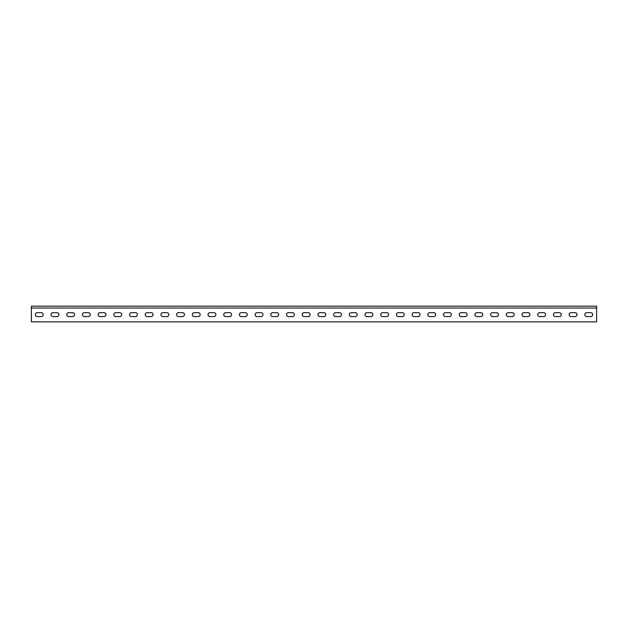 <?xml version="1.0" encoding="UTF-8"?>
<svg xmlns="http://www.w3.org/2000/svg" width="628" height="628" viewBox="0 0 628 628"><rect width="100%" height="100%" fill="white"/><g stroke="black" fill="none" stroke-linecap="round" stroke-linejoin="round"><path stroke-width="0.94" d="M571.087 312.666A1.963 1.963 0 0 0 569.125 314.628A1.963 1.963 0 0 0 571.087 316.591L575.013 316.591A1.963 1.963 0 0 0 576.975 314.628A1.963 1.963 0 0 0 575.013 312.666L571.087 312.666A1.963 1.963 0 0 0 569.125 314.628A1.963 1.963 0 0 0 571.087 316.591M555.388 312.666A1.963 1.963 0 0 0 553.425 314.628A1.963 1.963 0 0 0 555.388 316.591L559.312 316.591A1.963 1.963 0 0 0 561.275 314.628A1.963 1.963 0 0 0 559.312 312.666L555.388 312.666A1.963 1.963 0 0 0 553.425 314.628A1.963 1.963 0 0 0 555.388 316.591M539.688 312.666A1.963 1.963 0 0 0 537.725 314.628A1.963 1.963 0 0 0 539.688 316.591L543.613 316.591A1.963 1.963 0 0 0 545.575 314.628A1.963 1.963 0 0 0 543.613 312.666L539.688 312.666A1.963 1.963 0 0 0 537.725 314.628A1.963 1.963 0 0 0 539.688 316.591M523.988 312.666A1.963 1.963 0 0 0 522.025 314.628A1.963 1.963 0 0 0 523.988 316.591L527.913 316.591A1.963 1.963 0 0 0 529.875 314.628A1.963 1.963 0 0 0 527.913 312.666L523.988 312.666A1.963 1.963 0 0 0 522.025 314.628A1.963 1.963 0 0 0 523.988 316.591M508.288 312.666A1.963 1.963 0 0 0 506.325 314.628A1.963 1.963 0 0 0 508.288 316.591L512.212 316.591A1.963 1.963 0 0 0 514.175 314.628A1.963 1.963 0 0 0 512.212 312.666L508.288 312.666A1.963 1.963 0 0 0 506.325 314.628A1.963 1.963 0 0 0 508.288 316.591M492.588 312.666A1.963 1.963 0 0 0 490.625 314.628A1.963 1.963 0 0 0 492.588 316.591L496.513 316.591A1.963 1.963 0 0 0 498.475 314.628A1.963 1.963 0 0 0 496.513 312.666L492.588 312.666A1.963 1.963 0 0 0 490.625 314.628A1.963 1.963 0 0 0 492.588 316.591M476.888 312.666A1.963 1.963 0 0 0 474.925 314.628A1.963 1.963 0 0 0 476.888 316.591L480.812 316.591A1.963 1.963 0 0 0 482.775 314.628A1.963 1.963 0 0 0 480.812 312.666L476.888 312.666A1.963 1.963 0 0 0 474.925 314.628A1.963 1.963 0 0 0 476.888 316.591M461.188 312.666A1.963 1.963 0 0 0 459.225 314.628A1.963 1.963 0 0 0 461.188 316.591L465.113 316.591A1.963 1.963 0 0 0 467.075 314.628A1.963 1.963 0 0 0 465.113 312.666L461.188 312.666A1.963 1.963 0 0 0 459.225 314.628A1.963 1.963 0 0 0 461.188 316.591M445.488 312.666A1.963 1.963 0 0 0 443.525 314.628A1.963 1.963 0 0 0 445.488 316.591L449.413 316.591A1.963 1.963 0 0 0 451.375 314.628A1.963 1.963 0 0 0 449.413 312.666L445.488 312.666A1.963 1.963 0 0 0 443.525 314.628A1.963 1.963 0 0 0 445.488 316.591M429.788 312.666A1.963 1.963 0 0 0 427.825 314.628A1.963 1.963 0 0 0 429.788 316.591L433.713 316.591A1.963 1.963 0 0 0 435.675 314.628A1.963 1.963 0 0 0 433.713 312.666L429.788 312.666A1.963 1.963 0 0 0 427.825 314.628A1.963 1.963 0 0 0 429.788 316.591M414.088 312.666A1.963 1.963 0 0 0 412.125 314.628A1.963 1.963 0 0 0 414.088 316.591L418.012 316.591A1.963 1.963 0 0 0 419.975 314.628A1.963 1.963 0 0 0 418.012 312.666L414.088 312.666A1.963 1.963 0 0 0 412.125 314.628A1.963 1.963 0 0 0 414.088 316.591M398.387 312.666A1.963 1.963 0 0 0 396.425 314.628A1.963 1.963 0 0 0 398.387 316.591L402.312 316.591A1.963 1.963 0 0 0 404.275 314.628A1.963 1.963 0 0 0 402.312 312.666L398.387 312.666A1.963 1.963 0 0 0 396.425 314.628A1.963 1.963 0 0 0 398.387 316.591M382.688 312.666A1.963 1.963 0 0 0 380.725 314.628A1.963 1.963 0 0 0 382.688 316.591L386.613 316.591A1.963 1.963 0 0 0 388.575 314.628A1.963 1.963 0 0 0 386.613 312.666L382.688 312.666A1.963 1.963 0 0 0 380.725 314.628A1.963 1.963 0 0 0 382.688 316.591M366.988 312.666A1.963 1.963 0 0 0 365.025 314.628A1.963 1.963 0 0 0 366.988 316.591L370.913 316.591A1.963 1.963 0 0 0 372.875 314.628A1.963 1.963 0 0 0 370.913 312.666L366.988 312.666A1.963 1.963 0 0 0 365.025 314.628A1.963 1.963 0 0 0 366.988 316.591M351.288 312.666A1.963 1.963 0 0 0 349.325 314.628A1.963 1.963 0 0 0 351.288 316.591L355.213 316.591A1.963 1.963 0 0 0 357.175 314.628A1.963 1.963 0 0 0 355.213 312.666L351.288 312.666A1.963 1.963 0 0 0 349.325 314.628A1.963 1.963 0 0 0 351.288 316.591M335.588 312.666A1.963 1.963 0 0 0 333.625 314.628A1.963 1.963 0 0 0 335.588 316.591L339.512 316.591A1.963 1.963 0 0 0 341.475 314.628A1.963 1.963 0 0 0 339.512 312.666L335.588 312.666A1.963 1.963 0 0 0 333.625 314.628A1.963 1.963 0 0 0 335.588 316.591M319.887 312.666A1.963 1.963 0 0 0 317.925 314.628A1.963 1.963 0 0 0 319.887 316.591L323.812 316.591A1.963 1.963 0 0 0 325.775 314.628A1.963 1.963 0 0 0 323.812 312.666L319.887 312.666A1.963 1.963 0 0 0 317.925 314.628A1.963 1.963 0 0 0 319.887 316.591M304.188 312.666A1.963 1.963 0 0 0 302.225 314.628A1.963 1.963 0 0 0 304.188 316.591L308.113 316.591A1.963 1.963 0 0 0 310.075 314.628A1.963 1.963 0 0 0 308.113 312.666L304.188 312.666A1.963 1.963 0 0 0 302.225 314.628A1.963 1.963 0 0 0 304.188 316.591M288.488 312.666A1.963 1.963 0 0 0 286.525 314.628A1.963 1.963 0 0 0 288.488 316.591L292.413 316.591A1.963 1.963 0 0 0 294.375 314.628A1.963 1.963 0 0 0 292.413 312.666L288.488 312.666A1.963 1.963 0 0 0 286.525 314.628A1.963 1.963 0 0 0 288.488 316.591M272.788 312.666A1.963 1.963 0 0 0 270.825 314.628A1.963 1.963 0 0 0 272.788 316.591L276.713 316.591A1.963 1.963 0 0 0 278.675 314.628A1.963 1.963 0 0 0 276.713 312.666L272.788 312.666A1.963 1.963 0 0 0 270.825 314.628A1.963 1.963 0 0 0 272.788 316.591M257.088 312.666A1.963 1.963 0 0 0 255.125 314.628A1.963 1.963 0 0 0 257.088 316.591L261.012 316.591A1.963 1.963 0 0 0 262.975 314.628A1.963 1.963 0 0 0 261.012 312.666L257.088 312.666A1.963 1.963 0 0 0 255.125 314.628A1.963 1.963 0 0 0 257.088 316.591M241.388 312.666A1.963 1.963 0 0 0 239.425 314.628A1.963 1.963 0 0 0 241.388 316.591L245.312 316.591A1.963 1.963 0 0 0 247.275 314.628A1.963 1.963 0 0 0 245.312 312.666L241.388 312.666A1.963 1.963 0 0 0 239.425 314.628A1.963 1.963 0 0 0 241.388 316.591M225.688 312.666A1.963 1.963 0 0 0 223.725 314.628A1.963 1.963 0 0 0 225.688 316.591L229.613 316.591A1.963 1.963 0 0 0 231.575 314.628A1.963 1.963 0 0 0 229.613 312.666L225.688 312.666A1.963 1.963 0 0 0 223.725 314.628A1.963 1.963 0 0 0 225.688 316.591M209.988 312.666A1.963 1.963 0 0 0 208.025 314.628A1.963 1.963 0 0 0 209.988 316.591L213.912 316.591A1.963 1.963 0 0 0 215.875 314.628A1.963 1.963 0 0 0 213.912 312.666L209.988 312.666A1.963 1.963 0 0 0 208.025 314.628A1.963 1.963 0 0 0 209.988 316.591M194.287 312.666A1.963 1.963 0 0 0 192.325 314.628A1.963 1.963 0 0 0 194.287 316.591L198.213 316.591A1.963 1.963 0 0 0 200.175 314.628A1.963 1.963 0 0 0 198.213 312.666L194.287 312.666A1.963 1.963 0 0 0 192.325 314.628A1.963 1.963 0 0 0 194.287 316.591M178.588 312.666A1.963 1.963 0 0 0 176.625 314.628A1.963 1.963 0 0 0 178.588 316.591L182.513 316.591A1.963 1.963 0 0 0 184.475 314.628A1.963 1.963 0 0 0 182.513 312.666L178.588 312.666A1.963 1.963 0 0 0 176.625 314.628A1.963 1.963 0 0 0 178.588 316.591M162.888 312.666A1.963 1.963 0 0 0 160.925 314.628A1.963 1.963 0 0 0 162.888 316.591L166.812 316.591A1.963 1.963 0 0 0 168.775 314.628A1.963 1.963 0 0 0 166.812 312.666L162.888 312.666A1.963 1.963 0 0 0 160.925 314.628A1.963 1.963 0 0 0 162.888 316.591M147.188 312.666A1.963 1.963 0 0 0 145.225 314.628A1.963 1.963 0 0 0 147.188 316.591L151.113 316.591A1.963 1.963 0 0 0 153.075 314.628A1.963 1.963 0 0 0 151.113 312.666L147.188 312.666A1.963 1.963 0 0 0 145.225 314.628A1.963 1.963 0 0 0 147.188 316.591M131.488 312.666A1.963 1.963 0 0 0 129.525 314.628A1.963 1.963 0 0 0 131.488 316.591L135.412 316.591A1.963 1.963 0 0 0 137.375 314.628A1.963 1.963 0 0 0 135.412 312.666L131.488 312.666A1.963 1.963 0 0 0 129.525 314.628A1.963 1.963 0 0 0 131.488 316.591M115.788 312.666A1.963 1.963 0 0 0 113.825 314.628A1.963 1.963 0 0 0 115.788 316.591L119.713 316.591A1.963 1.963 0 0 0 121.675 314.628A1.963 1.963 0 0 0 119.713 312.666L115.788 312.666A1.963 1.963 0 0 0 113.825 314.628A1.963 1.963 0 0 0 115.788 316.591M100.088 312.666A1.963 1.963 0 0 0 98.125 314.628A1.963 1.963 0 0 0 100.088 316.591L104.013 316.591A1.963 1.963 0 0 0 105.975 314.628A1.963 1.963 0 0 0 104.013 312.666L100.088 312.666A1.963 1.963 0 0 0 98.125 314.628A1.963 1.963 0 0 0 100.088 316.591M84.388 312.666A1.963 1.963 0 0 0 82.425 314.628A1.963 1.963 0 0 0 84.388 316.591L88.312 316.591A1.963 1.963 0 0 0 90.275 314.628A1.963 1.963 0 0 0 88.312 312.666L84.388 312.666A1.963 1.963 0 0 0 82.425 314.628A1.963 1.963 0 0 0 84.388 316.591M68.688 312.666A1.963 1.963 0 0 0 66.725 314.628A1.963 1.963 0 0 0 68.688 316.591L72.612 316.591A1.963 1.963 0 0 0 74.575 314.628A1.963 1.963 0 0 0 72.612 312.666L68.688 312.666A1.963 1.963 0 0 0 66.725 314.628A1.963 1.963 0 0 0 68.688 316.591M52.988 312.666A1.963 1.963 0 0 0 51.025 314.628A1.963 1.963 0 0 0 52.988 316.591L56.913 316.591A1.963 1.963 0 0 0 58.875 314.628A1.963 1.963 0 0 0 56.913 312.666L52.988 312.666A1.963 1.963 0 0 0 51.025 314.628A1.963 1.963 0 0 0 52.988 316.591M37.288 312.666A1.963 1.963 0 0 0 35.325 314.628A1.963 1.963 0 0 0 37.288 316.591L41.212 316.591A1.963 1.963 0 0 0 43.175 314.628A1.963 1.963 0 0 0 41.212 312.666L37.288 312.666A1.963 1.963 0 0 0 35.325 314.628A1.963 1.963 0 0 0 37.288 316.591M586.788 312.666A1.963 1.963 0 0 0 584.825 314.628A1.963 1.963 0 0 0 586.788 316.591L590.712 316.591A1.963 1.963 0 0 0 592.675 314.628A1.963 1.963 0 0 0 590.712 312.666L586.788 312.666A1.963 1.963 0 0 0 584.825 314.628A1.963 1.963 0 0 0 586.788 316.591M31.4 308.034L31.4 321.85L596.6 321.85L596.6 308.034L31.4 308.034L31.4 306.15L596.6 306.15L596.6 308.034M575.013 316.591A1.963 1.963 0 0 0 576.975 314.628A1.963 1.963 0 0 0 575.013 312.666M559.312 316.591A1.963 1.963 0 0 0 561.275 314.628A1.963 1.963 0 0 0 559.312 312.666M543.613 316.591A1.963 1.963 0 0 0 545.575 314.628A1.963 1.963 0 0 0 543.613 312.666M527.913 316.591A1.963 1.963 0 0 0 529.875 314.628A1.963 1.963 0 0 0 527.913 312.666M512.212 316.591A1.963 1.963 0 0 0 514.175 314.628A1.963 1.963 0 0 0 512.212 312.666M496.513 316.591A1.963 1.963 0 0 0 498.475 314.628A1.963 1.963 0 0 0 496.513 312.666M480.812 316.591A1.963 1.963 0 0 0 482.775 314.628A1.963 1.963 0 0 0 480.812 312.666M465.113 316.591A1.963 1.963 0 0 0 467.075 314.628A1.963 1.963 0 0 0 465.113 312.666M449.413 316.591A1.963 1.963 0 0 0 451.375 314.628A1.963 1.963 0 0 0 449.413 312.666M433.713 316.591A1.963 1.963 0 0 0 435.675 314.628A1.963 1.963 0 0 0 433.713 312.666M418.012 316.591A1.963 1.963 0 0 0 419.975 314.628A1.963 1.963 0 0 0 418.012 312.666M402.312 316.591A1.963 1.963 0 0 0 404.275 314.628A1.963 1.963 0 0 0 402.312 312.666M386.613 316.591A1.963 1.963 0 0 0 388.575 314.628A1.963 1.963 0 0 0 386.613 312.666M370.913 316.591A1.963 1.963 0 0 0 372.875 314.628A1.963 1.963 0 0 0 370.913 312.666M355.213 316.591A1.963 1.963 0 0 0 357.175 314.628A1.963 1.963 0 0 0 355.213 312.666M339.512 316.591A1.963 1.963 0 0 0 341.475 314.628A1.963 1.963 0 0 0 339.512 312.666M323.812 316.591A1.963 1.963 0 0 0 325.775 314.628A1.963 1.963 0 0 0 323.812 312.666M308.113 316.591A1.963 1.963 0 0 0 310.075 314.628A1.963 1.963 0 0 0 308.113 312.666M292.413 316.591A1.963 1.963 0 0 0 294.375 314.628A1.963 1.963 0 0 0 292.413 312.666M276.713 316.591A1.963 1.963 0 0 0 278.675 314.628A1.963 1.963 0 0 0 276.713 312.666M261.012 316.591A1.963 1.963 0 0 0 262.975 314.628A1.963 1.963 0 0 0 261.012 312.666M245.312 316.591A1.963 1.963 0 0 0 247.275 314.628A1.963 1.963 0 0 0 245.312 312.666M229.613 316.591A1.963 1.963 0 0 0 231.575 314.628A1.963 1.963 0 0 0 229.613 312.666M213.912 316.591A1.963 1.963 0 0 0 215.875 314.628A1.963 1.963 0 0 0 213.912 312.666M198.213 316.591A1.963 1.963 0 0 0 200.175 314.628A1.963 1.963 0 0 0 198.213 312.666M182.513 316.591A1.963 1.963 0 0 0 184.475 314.628A1.963 1.963 0 0 0 182.513 312.666M166.812 316.591A1.963 1.963 0 0 0 168.775 314.628A1.963 1.963 0 0 0 166.812 312.666M151.113 316.591A1.963 1.963 0 0 0 153.075 314.628A1.963 1.963 0 0 0 151.113 312.666M135.412 316.591A1.963 1.963 0 0 0 137.375 314.628A1.963 1.963 0 0 0 135.412 312.666M119.713 316.591A1.963 1.963 0 0 0 121.675 314.628A1.963 1.963 0 0 0 119.713 312.666M104.013 316.591A1.963 1.963 0 0 0 105.975 314.628A1.963 1.963 0 0 0 104.013 312.666M88.312 316.591A1.963 1.963 0 0 0 90.275 314.628A1.963 1.963 0 0 0 88.312 312.666M72.612 316.591A1.963 1.963 0 0 0 74.575 314.628A1.963 1.963 0 0 0 72.612 312.666M56.913 316.591A1.963 1.963 0 0 0 58.875 314.628A1.963 1.963 0 0 0 56.913 312.666M41.212 316.591A1.963 1.963 0 0 0 43.175 314.628A1.963 1.963 0 0 0 41.212 312.666M590.712 316.591A1.963 1.963 0 0 0 592.675 314.628A1.963 1.963 0 0 0 590.712 312.666"/></g></svg>
